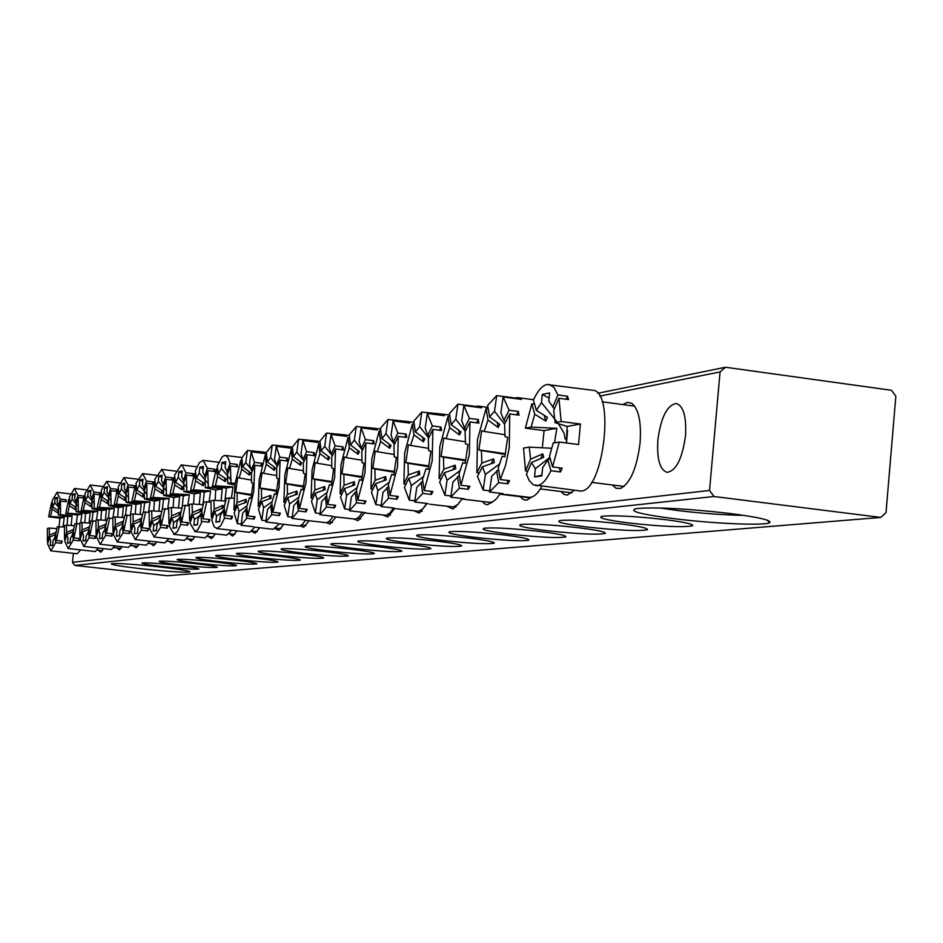 <?xml version="1.0" encoding="UTF-8"?>
<svg xmlns="http://www.w3.org/2000/svg" width="943" height="943" viewBox="0 0 943 943"><rect width="100%" height="100%" fill="white"/><g stroke="black" fill="none" stroke-linecap="round" stroke-linejoin="round"><path stroke-width="1.41" d="M622.828 404.571L627.437 402.355L631.763 403.309C638.694 408.944 641.464 422.122 640.085 442.856C636.902 468.082 630.372 483.276 620.494 488.439L616.062 488.262L612.184 484.95M729.835 513.464C759.068 517.283 772.305 520.383 769.559 522.752C764.49 525.876 713.273 523.624 674.139 518.697C640.297 514.277 627.696 510.917 636.325 508.607C655.055 506.933 686.233 508.548 729.835 513.464M660.006 507.982L677.982 510.564C702.075 513.44 723.988 515.043 743.721 515.361M160.004 566.991C179.748 569.277 189.732 570.928 189.956 571.929C184.722 572.684 168.502 571.623 141.273 568.747C119.631 566.236 109.73 564.527 111.58 563.619C118.629 563.183 134.778 564.303 160.004 566.991M177.331 565.364C191.535 567.014 198.714 568.216 198.855 568.959C195.024 569.525 183.201 568.77 163.41 566.672C147.792 564.845 140.696 563.608 142.145 562.936C147.367 562.606 159.096 563.419 177.331 565.364M195.449 563.666C209.912 565.352 217.185 566.578 217.291 567.344C213.295 567.945 201.165 567.179 180.891 565.034C164.954 563.16 157.776 561.887 159.332 561.191C164.754 560.837 176.789 561.663 195.449 563.666M214.426 561.875C229.137 563.608 236.528 564.869 236.587 565.659C232.426 566.295 219.955 565.517 199.173 563.313C182.93 561.403 175.646 560.083 177.319 559.364C182.966 558.999 195.331 559.836 214.426 561.875M234.312 560.012C249.294 561.78 256.791 563.077 256.802 563.902C252.465 564.574 239.64 563.784 218.328 561.509C201.743 559.553 194.364 558.197 196.168 557.454C202.05 557.054 214.756 557.914 234.312 560.012M255.176 558.056C270.441 559.859 278.055 561.191 278.008 562.052C273.482 562.759 260.28 561.957 238.402 559.623C221.475 557.619 213.99 556.229 215.935 555.451C222.065 555.026 235.149 555.899 255.176 558.056M277.101 555.993C292.66 557.843 300.381 559.211 300.287 560.107C295.548 560.861 281.945 560.048 259.478 557.643C242.198 555.58 234.607 554.154 236.693 553.341C243.105 552.893 256.579 553.777 277.101 555.993M300.169 553.824C316.023 555.722 323.873 557.124 323.708 558.056C318.734 558.869 304.707 558.032 281.627 555.568C263.969 553.447 256.272 551.973 258.535 551.125C265.231 550.641 279.116 551.549 300.169 553.824M324.475 551.537C340.635 553.482 348.592 554.932 348.368 555.91C343.146 556.759 328.671 555.922 304.931 553.376C286.896 551.207 279.093 549.675 281.521 548.791C288.534 548.284 302.856 549.203 324.475 551.537M350.101 549.132C366.591 551.125 374.677 552.622 374.359 553.635C368.878 554.543 353.92 553.694 329.484 551.066C311.037 548.838 303.127 547.258 305.756 546.327C313.111 545.785 327.893 546.716 350.101 549.132M664.78 519.581C684.83 522.163 694.072 524.237 692.48 525.817C683.015 527.538 661.75 526.583 628.698 522.964C605.583 519.97 596.801 517.731 602.341 516.234C614.6 515.161 635.405 516.281 664.78 519.581M619.999 523.789C639.578 526.277 648.69 528.28 647.322 529.766C638.494 531.357 618.184 530.414 586.369 526.948C563.879 524.06 555.168 521.915 560.236 520.501C571.717 519.522 591.638 520.619 619.999 523.789M578.248 527.703C597.379 530.131 606.361 532.041 605.182 533.455C596.943 534.929 577.493 533.997 546.834 530.661C524.945 527.868 516.316 525.817 520.96 524.485C531.734 523.589 550.83 524.662 578.248 527.703M539.231 531.369C557.938 533.714 566.79 535.565 565.788 536.909C558.067 538.276 539.42 537.345 509.821 534.127C488.498 531.439 479.975 529.471 484.231 528.21C494.368 527.385 512.709 528.434 539.231 531.369M502.702 534.799C520.996 537.086 529.718 538.854 528.858 540.139C521.62 541.4 503.703 540.492 475.107 537.392C454.326 534.787 445.898 532.901 449.811 531.711C459.382 530.933 477.005 531.97 502.702 534.799M468.423 538.017C486.329 540.233 494.922 541.954 494.191 543.168C487.378 544.347 470.133 543.451 442.479 540.457C422.216 537.934 413.883 536.119 417.49 534.987C426.531 534.268 443.505 535.282 468.423 538.017M436.196 541.046C453.724 543.203 462.176 544.854 461.575 546.021C455.139 547.129 438.53 546.233 411.761 543.345C391.982 540.905 383.754 539.148 387.078 538.076C395.647 537.404 412.02 538.394 436.196 541.046M405.832 543.899C422.994 545.997 431.328 547.6 430.833 548.708C424.751 549.734 408.732 548.861 382.787 546.068C363.468 543.698 355.346 542.001 358.411 540.987C366.544 540.363 382.351 541.329 405.832 543.899M377.176 546.586C393.997 548.637 402.213 550.182 401.812 551.242C396.036 552.209 380.571 551.337 355.405 548.637C336.533 546.339 328.518 544.7 331.347 543.734C339.079 543.144 354.356 544.099 377.176 546.586M685.502 435.725C686.551 416.653 683.475 405.903 676.261 403.486C667.066 405.172 660.937 417.36 657.86 440.063C656.752 458.97 659.817 469.732 667.019 472.349C676.178 470.899 682.343 458.687 685.502 435.725M103.577 548.661L100.76 552.209L98.426 550.299M122.083 546.728L119.348 549.922L116.873 547.966M139.01 544.417L136.075 547.871L133.47 545.867M156.75 541.989L153.579 545.726L150.833 543.663M175.339 539.443L171.932 543.474L169.033 541.365M194.859 536.744L191.193 541.117L188.117 538.936M215.369 533.903L211.421 538.63L208.167 536.402M236.964 530.909L232.697 536.025L229.243 533.726M259.714 527.726L255.093 533.278L251.663 531.333M283.725 524.355L278.727 530.379L275.309 528.752M72.458 562.334L709.537 490.466L714.051 496.501L880.738 517.436L167.465 575.749L74.91 565.435L72.458 562.334L73.389 553.376M709.537 490.466L720.063 371.931L599.736 396.119M309.104 520.772L303.693 527.314L300.228 525.911M335.967 516.964L330.097 524.072L326.49 522.74M364.458 512.898L358.069 520.642L354.085 519.121M394.775 508.407L387.75 517L383.259 515.149M427.038 503.609L419.329 513.133L414.26 510.906M458.722 503.586L452.958 509.008L447.265 506.367M493.177 501.417L487.366 504.823L484.549 503.821L482.486 501.523M531.274 497.209L527.278 499.884L525.121 500.108L522.611 499.095L520.371 496.69M574.181 490.431L567.297 495.075L563.938 494.356L560.979 491.503M597.721 393.278L725.509 367.251L891.5 390.284L895.85 396.225L886.007 512.721L880.738 517.436M714.051 496.501L74.91 565.435M725.509 367.251L720.063 371.931M212.588 517.66L211.385 517.518L210.89 500.827L213.908 500.32L214.273 509.114L222.913 505.354L223.326 507.817L214.686 511.589L216.513 516.222L222.607 511.672M213.908 500.32L225.801 501.063M231.436 497.928L233.004 486.859L215.369 485.822L217.562 476.569L216.277 468.93L212.34 486.376L215.369 485.822M216.642 528.54L249.636 532.312L254.846 527.161M214.686 511.589L211.786 519.982L214.073 526.654L217.138 528.516L220.803 525.605L224.493 518.143L223.173 510.269L224.458 509.585M224.964 501.016L226.332 488.061L212.34 486.376M217.68 469.095L216.277 468.93M230.398 466.019L227.428 474.635L227.829 483.5L230.964 482.91L230.398 466.019L237.518 466.891L237.094 464.428L229.974 463.555L228.359 458.357L226.179 455.717L223.986 455.646L221.9 457.272L217.196 466.231L218.481 473.869L226.226 478.926L225.294 481.614L217.562 476.569M227.947 473.127L225.129 467.634L225.731 461.693L221.923 462.506L221.322 468.423L218.481 473.869M227.829 483.5L234.854 485.056M231.129 516.104L231.624 518.98L232.567 516.269L225.436 515.432L224.116 507.558L226.355 498.222L233.723 498.199M216.513 516.222L215.912 522.151L219.707 521.609L220.308 515.656L223.173 510.269M229.974 463.555L227.004 472.172M214.273 509.114L211.385 517.518M235.078 483.417L230.964 482.91M225.436 515.432L229.479 497.692M226.332 488.061L233.004 486.859M231.624 518.98L224.493 518.143M222.913 505.354L221.829 508.466M224.67 477.901L225.294 481.614M237.094 464.428L236.292 466.738M231.07 480.011L221.322 468.423M225.46 464.345L221.923 462.506M219.743 521.196L215.912 522.151M249.093 471.641L249.447 475.072L241.714 469.225L239.168 477.971L251.616 480.117M249.447 475.072L250.473 472.679L242.74 466.844L241.809 457.803L247.443 450.483L263.451 452.062L265.761 453.595L251.215 451.791L249.541 463.956L251.18 469.968L254.469 462.353L251.215 451.791M247.443 450.483L245.769 462.589L242.74 466.844M245.769 462.589L251.027 468.989M242.068 460.349L240.795 460.196L234.972 484.148L233.911 509.951L237.106 502.56L246.076 499.366L244.532 502.925M262.013 465.229L261.777 463.249L254.469 462.353M261.789 466.125L254.775 465.264L253.738 491.562L247.761 515.892L246.807 506.615L249.4 497.798L250.956 498.434L253.054 483.323L251.498 482.722L251.486 472.879L254.775 465.264M253.184 526.689L241.043 525.263L242.728 513.133L246.972 508.242M247.196 505.589L238.992 511.542L237.318 523.613L241.208 524.06M246.076 499.366L246.371 502.265L237.388 505.46L238.992 511.542M251.38 495.323L237.117 492.824L237.106 502.56M237.117 492.824L235.62 492.222L237.671 477.394L239.168 477.971M240.795 460.196L241.714 469.225M237.318 523.613L234.194 512.851L237.388 505.46M241.043 525.263L246.724 518.261L245.769 508.984M261.918 452.286L261.8 453.111M235.373 510.128L233.911 509.951M252.3 470.993L251.18 469.968M261.777 463.249L260.598 465.983M253.761 516.599L254.021 519.121L255.07 516.752L247.761 515.892M254.021 519.121L246.724 518.261M254.457 527.113L273.046 529.282L279.399 523.848M251.498 494.509L235.62 492.222M527.785 471.217L525.546 470.934L523.506 448.09L529.271 447.112L530.555 459.158L542.767 453.901L543.722 457.261L531.498 462.518L535.329 468.742L549.84 457.414M529.271 447.112L551.113 448.231M554.519 442.856L556.83 428.299L531.133 427.096L534.752 414.201L531.793 403.875L525.369 428.169L531.133 427.096M531.498 462.518L526.465 474.294L529.153 480.47L533.266 484.82L580.982 491.067C603.744 491.079 615.272 390.001 592.487 390.249L546.751 384.496C542.06 385.722 537.604 390.909 533.396 400.08L536.355 410.405L547.435 417.325L545.82 421.108L534.752 414.201M535.612 485.633L537.345 485.633C542.013 484.855 546.539 479.893 550.912 470.746L547.836 459.984L550.182 458.616M542.319 447.795L544.087 430.597L525.369 428.169M534.587 404.241L531.793 403.875M554.343 409.014L548.802 401.105L549.569 392.877L542.249 394.433L541.482 402.614L536.355 410.405M555.097 422.641L553.718 410.464L558.928 398.276L561.168 421.509L555.097 422.641L567.156 426.436L566.354 442.974M559.317 467.775L560.519 471.96L562.181 468.141L552.563 466.926L549.486 456.176L553.199 443.08L559.27 442.055L578.53 444.542L580.416 424.032L561.168 421.509M535.329 468.742L534.563 476.946L541.848 475.909L542.626 467.657L547.836 459.984M558.928 398.276L568.523 399.561L567.521 396.225L557.938 394.94L552.739 407.128M557.938 394.94L553.977 387.396L548.932 384.379M530.555 459.158L525.546 470.934M567.156 426.436L580.416 424.032M552.563 466.926L559.27 442.055M544.087 430.597L556.83 428.299M560.519 471.96L550.912 470.746M542.767 453.901L540.787 458.522M544.123 415.25L545.82 421.108M567.521 396.225L566.224 399.254M565.211 439.12L564.02 433.026L558.303 423.607M557.301 422.228L541.482 402.614M567.592 430.609L566.519 442.243M549.074 398.123L542.249 394.433M541.93 475.083L534.563 476.946M55.708 534.469L49.602 537.156L50.674 540.917L50.179 545.655L52.596 545.313L53.091 540.551L55.861 535.883M48.164 541.919L47.386 541.836L47.398 528.41L49.331 528.08L49.39 535.164L56.191 532.17M49.331 528.08L56.945 528.61M63.028 526.831L64.265 517.377L50.545 516.469L52.124 509.102L51.452 502.914L48.6 516.823L50.545 516.469M50.604 550.806L77.232 553.765L80.568 549.91M49.602 537.156L47.586 543.828L50.828 550.795L55.696 542.649L55.024 536.308M59.02 526.442L59.987 518.143L48.6 516.823M52.336 503.02L51.452 502.914M60.47 501.051L58.419 507.864L58.501 514.984L60.493 514.619L60.47 501.051L66.258 501.735L66.034 499.743L60.258 499.071L56.945 492.387L52.101 500.768L52.761 506.969L58.56 510.835M58.843 506.474L57.11 502.171L57.606 497.421L55.177 497.939L54.682 502.678L52.761 506.969M58.501 514.984L67.696 516.752L67.13 525.216M61.236 541.058L61.484 543.309L62.132 541.164L56.356 540.504L55.672 534.162L57.275 526.736L64.407 526.996M60.258 499.071L58.207 505.872M49.39 535.164L47.386 541.836M67.696 516.752L72.069 515.962L60.493 514.619M71.161 525.499L72.069 515.962M56.356 540.504L59.268 526.406M59.987 518.143L64.265 517.377M61.484 543.309L55.696 542.649M56.073 532.642L55.496 534.563M57.9 510.387L58.207 513.157L52.124 509.102M58.207 513.157L58.572 511.896M66.034 499.743L65.456 501.641M60.706 509.656L54.682 502.678M57.429 499.083L55.177 497.939M52.619 545.054L50.179 545.655M190.769 520.878L189.626 520.748L189.201 504.481L192.066 503.998L192.396 512.579L200.776 508.902L201.165 511.306L192.761 514.984L194.482 519.499L200.199 515.243M192.066 503.998L203.334 504.717M209.075 501.782L210.607 490.914L193.492 489.889L195.602 480.895L194.411 473.433L190.627 490.419L193.492 489.889M194.588 531.498L226.733 535.153L231.624 530.284M192.761 514.984L189.991 523.153L195.036 531.487L198.006 529.353L201.543 522.681L200.812 513.735L202.026 513.086M202.934 504.694L204.277 492.057L190.627 490.419M195.743 473.598L194.411 473.433M207.79 470.675L204.949 479.056L205.303 487.684L208.273 487.13L207.79 470.675L214.733 471.524L214.344 469.131L207.401 468.282L203.04 460.349L199.268 462.742L195.295 470.816L196.486 478.266L204.006 483.181L203.122 485.81L195.602 480.895M205.456 477.547L202.804 472.231L203.382 466.443L199.775 467.209L199.197 472.973L196.486 478.266M205.303 487.684L215.699 489.983L215.11 500.391M208.533 519.428L208.981 522.21L209.888 519.581L202.934 518.768L201.708 511.106L203.853 502.006L210.831 501.994M194.482 519.499L193.904 525.275L197.488 524.756L198.077 518.968L200.812 513.735M207.401 468.282L204.56 476.651M192.396 512.579L189.626 520.748M215.699 489.983L222.194 488.816L208.273 487.13M221.098 500.768L222.194 488.816M202.934 518.768L206.823 501.511M204.277 492.057L210.607 490.914M208.981 522.21L202.026 521.396M200.776 508.902L199.751 511.931M202.545 482.227L203.122 485.81M214.344 469.131L213.566 471.382M208.391 483.865L199.197 472.973M203.134 468.942L199.775 467.209M197.523 524.367L193.904 525.275M273.859 466.761L274.26 470.321L266.28 464.321L263.616 473.327L276.806 475.578M274.26 470.321L275.344 467.869L267.364 461.858L266.35 452.581L272.279 445.013L288.782 446.64L291.222 448.208L276.299 446.334L274.554 458.852L276.323 465.017L279.776 457.166L276.299 446.334M272.279 445.013L270.558 457.461L267.364 461.858M270.558 457.461L276.216 464.392M266.633 455.21L265.278 455.045L259.195 479.704L258.17 506.238L261.517 498.623L270.782 495.334L269.144 499.012M287.603 460.797L287.285 458.098L279.776 457.166M287.532 461.08L280.118 460.16L279.116 487.225L272.857 512.273L271.82 502.737L274.543 493.661L276.181 494.297L278.35 478.749L276.7 478.148L276.653 468.011L280.118 460.16M278.126 523.4L265.785 521.951L267.517 509.468L272.008 504.399M272.291 501.487L263.557 507.841L261.824 520.265L265.95 520.748M270.782 495.334L271.101 498.317L261.836 501.605L263.557 507.841M276.617 491.232L261.494 488.604L261.517 498.623M261.494 488.604L259.914 487.991L262.024 472.749L263.616 473.327M265.278 455.045L266.28 464.321M261.824 520.265L258.476 509.22L261.836 501.605M265.785 521.951L271.773 514.725L270.735 505.189M287.143 446.876L287.026 447.677M259.714 506.415L258.17 506.238M277.49 466.113L276.323 465.017M287.285 458.098L286.047 460.891M278.987 513.004L279.269 515.609L280.366 513.169L272.857 512.273M279.269 515.609L271.773 514.725M279.482 523.86L299.485 526.1L302.408 524.414L305.402 520.3M276.723 490.419L259.914 487.991M170.07 523.931L168.986 523.801L168.644 507.947L171.355 507.499L171.638 515.856L179.795 512.285L180.148 514.63L171.98 518.202L173.606 522.611L178.981 518.615M171.355 507.499L182.046 508.183L183.355 495.841L170.035 494.25L172.758 493.743L174.773 484.985L173.677 477.712L170.035 494.25M187.881 505.436L189.366 494.745L172.758 493.743M173.677 534.304L205.032 537.864L209.617 533.243M171.98 518.202L169.327 526.147L174.09 534.292L177.39 531.546L180.75 524.497L179.618 517.012L180.773 516.399M174.927 477.865L173.677 477.712M186.36 475.095L183.649 483.24L183.956 491.657L186.773 491.138L186.36 475.095L193.15 475.92L192.773 473.586L186.007 472.761L181.881 465.005L181.127 465.029L174.526 475.166L175.622 482.427L182.93 487.225L182.082 489.771L174.773 484.985M184.144 481.755L181.634 476.58L182.199 470.946L178.781 471.677L178.215 477.288L175.622 482.427M183.956 491.657L194.187 493.873L193.586 504.104M187.115 522.575L187.539 525.286L188.4 522.728L181.61 521.927L180.478 514.454L182.541 505.613L189.154 505.589M173.606 522.611L173.029 528.233L176.435 527.75L177.001 522.104L179.618 517.012M186.007 472.761L183.284 480.906M171.638 515.856L168.986 523.801M194.187 493.873L200.364 492.765L186.773 491.138M199.268 504.458L200.364 492.765M181.61 521.927L185.347 505.13M183.355 495.841L189.366 494.745M187.539 525.286L180.75 524.497M179.795 512.285L178.816 515.208M181.551 486.317L182.082 489.771M192.773 473.586L192.042 475.779M186.903 487.543L178.215 477.288M181.964 473.315L178.781 471.677M176.471 527.373L173.029 528.233M300.098 461.587L300.546 465.3L292.318 459.123L289.525 468.412L303.528 470.781M300.546 465.3L301.677 462.765L293.45 456.589L292.342 447.041L298.613 439.214L315.646 440.9L318.204 442.479L302.868 440.546L301.076 453.442L302.974 459.783L306.616 451.673L302.868 440.546M298.613 439.214L296.821 452.039L293.45 456.589M296.821 452.039L302.927 459.547M292.648 449.764L291.21 449.587L284.857 474.989L283.867 502.301L287.391 494.438L296.951 491.055L295.23 494.863M305.721 509.185L306.039 511.884L307.194 509.361L299.473 508.442L306.027 482.627L306.982 454.762L314.703 455.717L314.325 452.64L306.616 451.673M299.473 508.442L298.342 498.635L301.194 489.276L302.939 489.924L305.178 473.905L303.422 473.292L303.34 462.86L306.982 454.762M304.542 519.923L292 518.438L293.792 505.578L298.53 500.32M298.919 497.126L289.584 503.927L287.792 516.717L292.165 517.236M296.951 491.055L297.304 494.12L287.745 497.515L289.584 503.927M303.363 486.894L287.332 484.136L287.391 494.438M287.332 484.136L285.646 483.511L287.827 467.811L289.525 468.412M291.21 449.587L292.318 459.123M287.792 516.717L284.208 505.365L287.745 497.515M292 518.438L298.33 510.976L297.186 501.157M313.866 441.135L313.76 441.925M285.493 502.489L283.867 502.301M304.2 460.938L302.974 459.783M314.325 452.64L313.029 455.504M306.039 511.884L298.33 510.976M306.004 520.406L326.608 522.728L329.779 520.901L333.02 516.446M303.469 486.081L285.646 483.511M150.42 526.831L149.383 526.713L149.1 511.247L151.682 510.811L151.929 518.968L159.874 515.491L160.204 517.778L152.247 521.255L153.768 525.557L158.837 521.809M151.682 510.811L161.854 511.471M167.748 508.902L169.186 498.399L153.049 497.409L155.006 488.875L153.98 481.767L150.467 497.88L153.049 497.409M153.815 536.968L184.415 540.422L188.73 536.037M152.247 521.255L149.701 528.999L154.204 536.956L160.558 527.42L159.508 520.135L160.605 519.546M162.385 509.008L163.493 499.425L150.467 497.88M155.171 481.92L153.98 481.767M166.039 479.292L163.434 487.213L163.693 495.429L166.369 494.934L166.039 479.292L172.652 480.081L172.31 477.806L165.697 477.005L161.795 469.414L154.793 479.292L155.819 486.388L162.927 491.067L162.113 493.543L155.006 488.875M163.917 485.739L161.536 480.706L162.102 475.225L158.848 475.909L158.283 481.378L155.819 486.388M163.693 495.429L173.783 497.562L173.158 507.617M166.793 525.557L167.182 528.186L168.007 525.699L161.383 524.933L160.322 517.636L162.314 509.02L168.585 508.996M153.768 525.557L153.214 531.039L156.444 530.579L157.009 525.086L159.508 520.135M165.697 477.005L163.092 484.938M151.929 518.968L149.383 526.713M173.783 497.562L179.642 496.513L166.369 494.934M178.557 507.959L179.642 496.513M161.383 524.933L164.978 508.572M163.493 499.425L169.186 498.399M167.182 528.186L160.558 527.42M159.874 515.491L158.931 518.332M161.618 490.207L162.113 493.543M172.31 477.806L171.602 479.963M166.51 491.055L158.283 481.378M161.866 477.464L158.848 475.909M156.479 530.225L153.214 531.039M327.952 456.094L328.435 459.972L319.936 453.607L317.001 463.19L331.901 465.689M328.435 459.972L329.637 457.355L321.139 450.99L319.913 441.171L326.549 433.061L344.148 434.794L346.859 436.409L331.087 434.405L329.225 447.701L331.276 454.22L335.119 445.839L331.087 434.405M326.549 433.061L324.698 446.287L321.139 450.99M324.698 446.287L332.396 455.823M320.266 443.988L318.734 443.788L312.074 469.991L311.119 498.116L314.844 490.006L324.71 486.517L322.895 490.454M334.105 505.142L334.459 507.935L335.684 505.33L327.751 504.375L334.612 477.736L335.519 449.009L343.452 450.011L343.04 446.841L335.119 445.839M327.751 504.375L326.502 494.273L329.496 484.619L331.358 485.28L333.681 468.754L331.806 468.129L331.677 457.39L335.519 449.009M332.584 516.222L319.83 514.701L321.693 501.452L326.714 495.983M327.197 492.47L317.202 499.766L315.363 512.957L319.995 513.511M324.71 486.517L325.111 489.676L315.221 493.165L317.202 499.766M331.771 482.309L314.738 479.398L314.844 490.006M314.738 479.398L312.946 478.761L315.21 462.589L317.001 463.19M318.734 443.788L319.936 453.607M315.363 512.957L311.496 501.275L315.221 493.165M319.83 514.701L326.537 506.98L325.288 496.878M342.238 435.053L342.132 435.807M312.852 498.328L311.119 498.116M332.561 455.445L331.276 454.22M343.04 446.841L341.684 449.787M334.459 507.935L326.537 506.98M334.152 516.74L355.405 519.145L358.87 517.141L362.383 512.285L365.648 512.674L349.44 510.741L356.548 502.749L355.181 492.329L356.69 491.374M331.889 481.496L312.946 478.761M141.191 520.784L133.482 524.155L134.92 528.375L134.377 533.714L137.454 533.278L137.996 527.915L141.438 522.54M141.202 520.583L140.931 518.532L140.024 521.29M131.725 529.589L130.747 529.471L130.523 514.383L132.975 513.97L133.187 521.927L140.931 518.532M132.975 513.97L142.652 514.607M148.605 512.19L150.008 501.865L134.319 500.886L136.205 492.564L135.25 485.633L131.867 501.346L134.319 500.886M134.943 539.502L164.813 542.862L168.88 538.701M133.482 524.155L131.042 531.711L135.297 539.479L141.367 530.214L140.389 523.094M143.501 512.19L144.585 502.843L131.867 501.346M136.381 485.775L135.25 485.633M146.719 483.276L144.22 490.997L144.444 499L146.99 498.529L146.719 483.276L153.179 484.042L152.86 481.826L146.401 481.048L142.699 473.61L136.028 483.217L136.983 490.148L143.902 494.71L143.124 497.126L136.205 492.564M144.692 489.535L142.44 484.631L142.982 479.28L139.894 479.94L139.352 485.268L136.983 490.148M144.444 499L154.381 501.075L153.744 510.953M147.473 528.398L147.839 530.956L148.629 528.528L142.157 527.785L141.179 520.666L143.088 512.261L149.053 512.238M146.401 481.048L143.902 488.769M133.187 521.927L130.747 529.471M154.381 501.075L159.945 500.073L146.99 498.529M158.884 511.283L159.945 500.073M142.157 527.785L145.623 511.837M144.585 502.843L150.008 501.865M147.839 530.956L141.367 530.214M142.676 493.896L143.124 497.126M152.86 481.826L152.177 483.924M147.143 494.415L139.352 485.268M142.77 481.413L139.894 479.94M137.478 532.936L134.377 533.714M357.55 450.247L358.092 454.302L349.311 447.748L346.222 457.638L362.1 460.267M358.092 454.302L359.366 451.603L350.572 445.037L349.228 434.923L356.265 426.519L374.477 428.311L377.33 429.949L361.11 427.874L359.177 441.583L361.381 448.29L365.448 439.627L361.11 427.874M356.265 426.519L354.344 440.157L350.572 445.037M354.344 440.157L362.442 450.247M349.617 437.835L347.979 437.635L341.001 464.675L340.105 493.672L344.03 485.303L354.238 481.684L352.305 485.775M364.316 500.827L364.705 503.727L366.002 501.039L357.833 500.049L365.035 472.526L365.896 442.904L374.053 443.929L373.605 440.664L365.448 439.627M357.833 500.049L356.454 489.629L359.613 479.657L361.605 480.329L364.01 463.272L362.006 462.636L361.817 451.556L365.896 442.904M349.44 510.741L351.362 497.055L355.181 492.329M357.291 487.507L346.588 495.346L344.666 508.949L349.605 509.538M354.238 481.684L354.662 484.938L344.443 488.557L346.588 495.346M362.006 477.429L343.877 474.364L344.03 485.303M343.877 474.364L341.955 473.716L344.301 457.025L346.222 457.638M347.979 437.635L349.311 447.748M344.666 508.949L340.517 496.926L344.443 488.557M372.402 428.582L372.308 429.301M341.932 493.896L340.105 493.672M362.737 449.611L361.381 448.29M373.605 440.664L372.179 443.693M364.705 503.727L356.548 502.749M364.092 512.851L386.005 515.326L389.754 513.204L393.537 508.018M362.124 476.616L341.955 473.716M122.979 523.707L115.624 526.925L116.979 531.039L116.449 536.261L119.372 535.836L119.914 530.603L123.191 525.381M123.085 523.082L122.896 521.432L122.036 524.119M113.938 532.217L113.007 532.1L112.83 517.365L115.176 516.976L115.341 524.744L122.896 521.432M115.176 516.976L124.382 517.589M130.393 515.314L131.761 505.165L116.484 504.199L118.299 496.089L117.415 489.311L114.15 504.635L116.484 504.199M116.979 541.907L146.165 545.184L149.996 541.223M115.624 526.925L113.278 534.292L117.297 541.895L123.109 532.866L122.201 525.911M125.525 515.22L126.586 506.108L114.15 504.635M118.488 489.441L117.415 489.311M134.649 487.743L134.354 485.645L128.048 484.879L123.922 477.629L118.158 486.953L119.054 493.731L125.796 498.187L125.042 500.544L118.299 496.089M126.397 493.142L124.264 488.368L124.794 483.146L121.847 483.771L121.317 488.981L119.054 493.731M126.126 502.407L125.938 494.592L128.331 487.059L128.554 501.959L126.126 502.407L135.91 504.411L135.273 514.124M129.097 531.098L129.427 533.585L130.193 531.227L123.863 530.496L122.955 523.542L124.794 515.349L130.476 515.326M128.048 484.879L125.643 492.411M115.341 524.744L113.007 532.1M135.91 504.411L141.214 503.456L128.554 501.959M140.165 514.442L141.214 503.456M123.863 530.496L127.211 514.937M126.586 506.108L131.761 505.165M129.427 533.585L123.109 532.866M124.629 497.409L125.042 500.544M134.354 485.645L133.694 487.696M134.625 487.814L128.331 487.059M128.72 497.633L121.317 488.981M124.594 485.173L121.847 483.771M119.407 535.518L116.449 536.261M389.082 444.012L389.695 448.267L380.595 441.501L377.341 451.721L394.304 454.514M389.695 448.267L391.027 445.461L381.927 438.695L380.453 428.263L387.938 419.541L406.787 421.391L409.804 423.053L393.113 420.908L391.097 435.077L393.49 441.984L397.793 433.014L393.113 420.908M387.938 419.541L385.946 433.639L381.927 438.695M385.946 433.639L394.469 444.318M380.889 431.293L379.133 431.069L371.801 459.029L370.964 488.945L375.114 480.282L385.687 476.545L383.636 480.789M396.52 496.242L396.956 499.248L398.323 496.454L389.907 495.429L397.486 466.985L398.276 436.385L406.692 437.458L406.197 434.086L397.793 433.014M389.907 495.429L388.398 484.678L391.722 474.364L393.856 475.048L396.343 457.426L394.221 456.789L393.974 445.355L398.276 436.385M394.139 508.088L380.996 506.509L382.999 492.376L388.646 486.458M389.4 482.179L377.884 490.631L375.892 504.682L381.161 505.318M385.687 476.545L386.159 479.904L375.573 483.641L377.884 490.631M394.245 472.231L374.901 469.001L375.114 480.282M374.901 469.001L372.862 468.341L375.29 451.108L377.341 451.721M379.133 431.069L380.595 441.501M375.892 504.682L371.412 492.293L375.573 483.641M380.996 506.509L388.551 498.222L387.043 487.472M404.547 421.686L404.453 422.37M372.909 489.181L370.964 488.945M394.917 443.387L393.49 441.984M406.197 434.086L404.688 437.198M396.956 499.248L388.551 498.222M395.977 508.701L418.609 511.271L422.676 508.996L426.766 503.456M394.363 471.429L372.862 468.341M105.616 526.489L98.602 529.565L99.887 533.585L99.357 538.677L102.15 538.288L102.681 533.172L105.828 528.092M105.828 525.44L105.699 524.202L104.873 526.807M96.988 534.716L96.092 534.61L95.962 520.206L98.202 519.841L98.343 527.432L105.699 524.202M98.202 519.841L106.983 520.43M113.054 517.33L114.351 508.312L99.487 507.369L101.243 499.448L100.418 492.812L97.259 507.782L99.487 507.369M99.864 544.205L128.389 547.4L132.008 543.616M98.602 529.565L96.339 536.744L100.158 544.194L105.71 535.388L104.862 528.587M108.386 518.12L109.423 509.208L97.259 507.782M101.431 492.941L100.418 492.812M116.956 490.938L116.732 489.276L110.555 488.545L106.653 481.437L101.137 490.513L101.962 497.138L108.539 501.499L107.808 503.798L101.243 499.448M108.964 496.584L106.936 491.928L107.467 486.824L104.661 487.425L104.131 492.505L101.962 497.138M108.681 505.66L108.516 498.01L110.826 490.666L110.991 505.224L108.681 505.66L118.323 507.593L117.675 517.141M111.592 533.667L111.899 536.096L112.63 533.785L106.441 533.078L105.592 526.288L107.372 518.285L112.783 518.261M110.555 488.545L108.245 495.888M98.343 527.432L96.092 534.61M118.323 507.593L123.38 506.686L110.991 505.224M122.342 517.448L123.38 506.686M106.441 533.078L109.683 517.896M109.423 509.208L114.351 508.312M111.899 536.096L105.71 535.388M107.431 500.757L107.808 503.798M116.732 489.276L116.095 491.291M116.826 491.386L110.826 490.666M111.168 500.709L104.131 492.505M107.266 488.757L104.661 487.425M102.174 537.981L99.357 538.677M422.735 437.363L423.419 441.819L413.989 434.829L410.559 445.414L428.7 448.361M423.419 441.819L424.833 438.919L415.403 431.929L413.788 421.167L421.745 412.103L441.3 414.012L444.495 415.698L427.285 413.458L425.199 428.122L427.78 435.242L432.342 425.941L427.285 413.458M421.745 412.103L419.67 426.672L415.403 431.929M419.67 426.672L428.664 438.012M414.26 424.315L412.374 424.079L404.665 452.994L403.887 483.9L408.295 474.93L419.258 471.064L417.077 475.472M430.927 491.327L431.399 494.45L432.861 491.562L424.185 490.501L432.177 461.044L432.884 429.419L441.56 430.538L441.006 427.061L432.342 425.941M424.185 490.501L422.523 479.398L426.036 468.718L428.322 469.414L430.916 451.178L428.629 450.53L428.311 438.719L432.884 429.419M428.016 503.609L414.696 501.994L416.771 487.378L422.794 481.189M423.713 476.474L411.301 485.61L409.238 500.132L414.861 500.816M419.258 471.064L419.776 474.518L408.802 478.384L411.301 485.61M428.7 466.691L408.024 463.272L408.295 474.93M408.024 463.272L405.832 462.612L408.366 444.79L410.559 445.414M412.374 424.079L413.989 434.829M409.238 500.132L404.394 487.354L408.802 478.384M414.696 501.994L422.747 493.389L421.085 482.297M438.86 414.331L438.778 414.955M405.961 484.148L403.887 483.9M429.289 436.739L427.78 435.242M441.006 427.061L439.426 430.256M431.399 494.45L422.747 493.389M429.784 504.246L453.418 506.945L457.838 504.493L462.27 498.564M428.817 465.901L405.832 462.612M89.066 529.129L82.359 532.076L83.573 536.013L83.055 540.999L85.719 540.61L86.237 535.624L89.255 530.673M89.373 527.667L88.512 529.377M80.803 537.109L79.943 537.003L79.872 522.929L81.994 522.563L82.112 529.99L89.302 526.842M81.994 522.563L90.387 523.141M96.481 520.123L97.754 511.318L83.267 510.387L84.964 502.643L84.186 496.159L81.133 510.776L83.267 510.387M83.526 546.386L111.427 549.51L114.846 545.903M82.359 532.076L80.19 539.09L83.809 546.386L89.125 537.793L88.336 531.157M92.037 520.878L93.039 512.167L81.133 510.776M85.165 496.277L84.186 496.159M100.088 493.991L99.911 492.753L93.876 492.034L90.174 485.067L84.882 493.92L85.648 500.391L92.06 504.658L91.365 506.898L84.964 502.643M92.343 499.861L90.422 495.323L90.941 490.348L88.253 490.914L87.734 495.877L85.648 500.391M92.037 508.749L91.907 501.275L94.123 494.108L94.241 508.336L92.037 508.749L101.538 510.634L100.877 520.017M94.889 536.119L95.184 538.488L95.891 536.237L89.833 535.541L89.043 528.893L90.764 521.09L95.915 521.066M93.876 492.034L91.66 499.201M82.112 529.99L79.943 537.003M101.538 510.634L106.359 509.762L94.241 508.336M105.333 520.312L106.359 509.762M89.833 535.541L92.956 520.725M93.039 512.167L97.754 511.318M95.184 538.488L89.125 537.793M91.011 503.951L91.365 506.898M99.911 492.753L99.298 494.721M99.864 494.792L94.123 494.108M94.43 503.668L87.734 495.877M90.74 492.175L88.253 490.914M85.742 540.327L83.055 540.999M458.734 430.244L459.489 434.923L449.705 427.698L446.074 438.672L465.547 441.796M459.489 434.923L461.009 431.918L451.214 424.68L449.434 413.564L457.921 404.134L475.578 406.457L478.242 406.115L481.625 407.824L463.873 405.502L461.705 420.672L464.498 428.016L469.366 418.362L463.873 405.502M457.921 404.134L455.764 419.222L451.214 424.68M455.764 419.222L465.264 431.269M449.964 416.853L447.937 416.594L439.803 446.534L439.108 478.502L443.788 469.201L455.163 465.194L452.84 469.791M467.763 486.069L468.294 489.323L469.838 486.329L460.903 485.221L469.343 454.691L469.956 421.957L478.903 423.124L478.301 419.529L469.366 418.362M460.903 485.221L459.064 473.74L462.789 462.671L465.229 463.367L467.94 444.483L465.477 443.835L465.088 431.611L469.956 421.957M464.262 498.812L450.766 497.161L452.935 482.038L459.359 475.567M460.467 470.321L447.053 480.223L444.907 495.264L450.931 495.994M455.163 465.194L455.74 468.765L444.342 472.773L447.053 480.223M465.606 460.773L443.446 457.143L443.788 469.201M443.446 457.143L441.1 456.471L443.729 438.035L446.074 438.672M447.937 416.594L449.705 427.698M444.907 495.264L439.662 482.073L444.342 472.773M450.766 497.161L459.359 488.215L457.532 476.745M441.324 478.773L439.108 478.502M466.09 429.631L464.498 428.016M478.301 419.529L476.628 422.829M468.294 489.323L459.359 488.215M466.219 499.507L489.134 502.301C492.8 502.725 496.525 499.731 500.297 493.307M465.712 459.995L441.1 456.471M73.259 531.663L66.847 534.481L67.99 538.335L67.483 543.203L70.03 542.838L70.536 537.958L73.436 533.137M73.66 529.766L72.87 531.828M65.35 539.384L64.525 539.29L64.489 525.522L66.529 525.18L66.623 532.441L73.637 529.353M66.529 525.18L74.544 525.722M80.662 522.799L81.888 514.183L67.766 513.263L69.405 505.707L68.686 499.354L65.727 513.64L67.766 513.263M67.931 548.484L95.231 551.525L98.473 548.083M66.847 534.481L64.749 541.329L68.191 548.472L73.295 540.091L72.552 533.597M76.407 523.506L77.397 514.996L65.727 513.64M69.617 499.472L68.686 499.354M83.974 496.914L83.868 496.065L77.951 495.37L74.426 488.533L69.358 497.161L70.077 503.503L76.206 507.582M76.477 502.996L74.638 498.576L75.145 493.696L72.587 494.238L72.081 499.095L70.077 503.503M76.147 511.707L76.041 504.399L78.186 497.397L78.257 511.318L76.147 511.707L85.507 513.534L84.846 522.764M78.953 538.465L79.212 540.763L79.896 538.571L73.967 537.887L73.236 531.392L74.898 523.766L79.825 523.742M77.951 495.37L75.805 502.36M66.623 532.441L64.525 539.29M85.507 513.534L90.115 512.697L78.257 511.318M89.102 523.047L90.115 512.697M73.967 537.887L76.996 523.412M77.397 514.996L81.888 514.183M79.212 540.763L73.295 540.091M75.334 507.004L75.664 509.868L69.405 505.707M75.664 509.868L76.206 508.041M83.868 496.065L83.267 497.998M83.668 498.045L78.186 497.397M78.458 506.497L72.081 499.095M74.969 495.452L72.587 494.238M70.053 542.567L67.483 543.203M497.326 422.594L498.187 427.533L488.014 420.048L484.16 431.434L505.106 434.747M498.187 427.533L499.79 424.409L489.617 416.912L487.649 405.431L496.737 395.589L514.961 398.005L517.872 397.64L521.467 399.384L503.138 396.944L500.874 412.68L503.916 420.272L509.102 410.229L503.138 396.944M496.737 395.589L494.486 411.231L489.617 416.912M494.486 411.231L504.588 424.138M488.238 408.849L486.058 408.567L477.453 439.627L476.852 472.714L481.838 463.048L493.672 458.899L491.185 463.697M507.31 480.423L507.9 483.806L509.55 480.694L500.309 479.551L505.613 465.205L509.244 447.866L509.762 413.953L518.992 415.156L518.332 411.443L509.102 410.229M500.309 479.551L498.281 467.669L502.23 456.176L504.87 456.884L507.688 437.304L505.047 436.644L504.564 423.985L509.762 413.953M503.126 493.649L489.476 491.975L491.727 476.298L498.599 469.508M499.943 463.673L485.397 474.459L483.158 490.042L489.641 490.831M493.672 458.899L494.297 462.6L482.462 466.75L485.397 474.459M505.224 454.432L481.413 450.577L481.838 463.048M481.413 450.577L478.891 449.905L481.637 430.798L484.16 431.434M486.058 408.567L488.014 420.048M483.158 490.042L477.464 476.415L482.462 466.75M489.476 491.975L498.67 482.663L496.655 470.781M479.221 473.009L476.852 472.714M505.589 422.004L503.916 420.272M518.332 411.443L516.564 414.837M507.9 483.806L498.67 482.663M505.283 494.415L528.94 497.326C533.219 497.786 537.522 494.144 541.824 486.399M505.33 453.677L478.891 449.905M767.472 520.253L769.559 522.752M373.864 553.034L374.359 553.635M691.219 524.296L692.48 525.817M646.191 528.41L647.322 529.766M604.18 532.241L605.182 533.455M564.881 535.813L565.788 536.909M528.056 539.148L528.858 540.139M493.472 542.284L494.191 543.168M460.915 545.219L461.575 546.021M430.232 547.977L430.833 548.708M401.27 550.582L401.812 551.242M281.038 528.669L276.181 528.104M241.95 457.496L225.365 455.445M266.409 452.44L263.451 452.062M306.086 525.581L301.677 525.062M624.042 486.435L591.556 482.368M634.674 406.15L602.2 401.812M102.398 550.747L97.164 550.146M70.525 493.92L57.405 492.376M257.321 531.604L252.052 530.992M218.823 462.294L203.04 460.349M292.342 447.088L288.782 446.64M332.596 522.316L328.659 521.844M234.819 534.375L229.196 533.726M196.91 466.844L181.881 465.005M319.948 441.442L315.646 440.9M360.674 518.85L357.232 518.438M213.472 537.015L207.495 536.319M176.129 471.158L161.795 469.414M349.299 435.454L344.148 434.794M390.473 515.173L387.549 514.831M193.162 539.526L186.891 538.795M156.385 475.272L142.699 473.61M380.571 429.089L374.477 428.311M422.158 511.271L419.718 510.976M173.842 541.907L167.276 541.164M137.607 479.185L124.535 477.606M413.953 422.323L406.787 421.391M455.917 507.122L453.831 506.863M428.311 503.762L426.707 503.574M155.418 544.182L148.605 543.404M119.726 482.91L107.219 481.413M449.681 415.097L441.3 414.012M491.951 502.678L462.011 499.024M137.843 546.362L130.806 545.561M102.681 486.482L90.705 485.044M487.991 407.4L478.242 406.115M530.508 497.939L499.802 494.156M121.058 548.437L113.82 547.612M86.414 489.877L74.933 488.521M533.549 399.726L517.872 397.64M571.859 492.847L540.351 488.945"/></g></svg>
